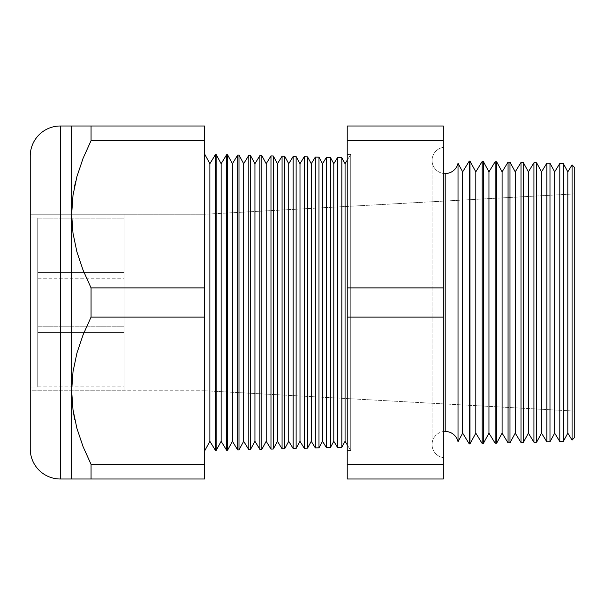 <?xml version="1.0" encoding="UTF-8"?>
<svg xmlns="http://www.w3.org/2000/svg" width="605" height="605" viewBox="0 0 605 605"><rect width="100%" height="100%" fill="white"/><g stroke="black" fill="none" stroke-linecap="round" stroke-linejoin="round"><path stroke-width="0.45" stroke-dasharray="3.02 2.27" d="M124.131 272.462L124.131 332.538L37.76 332.538L37.76 272.462L124.131 272.462L124.131 332.538L37.76 332.538L37.76 272.462L124.131 272.462L124.131 274.746L124.131 272.462L37.76 272.462L37.76 302.5L37.76 218.012L37.76 386.988L30.25 386.988L30.25 218.012L37.76 218.012L30.25 218.012L30.25 302.5L30.25 214.253L30.25 390.747L124.131 390.747L124.131 214.253L30.25 214.253L124.131 214.253L124.131 390.747L30.25 390.747L30.25 214.253L30.25 386.988L30.25 218.012L30.25 386.988L37.76 386.988L37.76 218.012L37.76 332.538L37.76 272.462L37.76 332.538L37.76 272.462L37.76 332.538L124.131 332.538L124.131 302.5L124.131 390.747L124.131 272.462L37.76 272.462L37.76 332.538L124.131 332.538L124.131 272.462M124.131 326.791L124.131 386.875L37.76 386.875L37.76 326.791L124.131 326.791L124.131 327.365L124.131 326.791L37.76 326.791L37.76 386.875L37.76 326.791L37.76 386.875L124.131 386.875L124.131 326.791M124.131 218.125L124.131 278.209L37.76 278.209L37.76 218.125L124.131 218.125L124.131 218.707L124.131 218.125L37.76 218.125L37.76 278.209L37.76 218.125L37.76 278.209L124.131 278.209L124.131 218.125M124.131 214.253L124.131 285.28L124.131 214.253M30.25 390.747L30.25 214.253L204.702 214.253L574.75 193.902L574.75 411.098L204.702 390.747L204.702 214.253L204.702 390.747L30.25 390.747L30.25 389.053L30.25 390.747L204.702 390.747L204.702 214.253L30.25 214.253L30.25 448.955L30.25 156.045L30.25 390.747M37.76 386.988L37.76 318.986L37.76 386.988M458.023 441.711L458.023 163.289L458.023 441.711A13.144 13.144 0 0 0 445.197 431.441L445.197 173.559L445.197 431.441A13.144 13.144 0 0 0 432.053 444.395A13.144 13.144 0 0 1 445.197 431.441M445.197 173.559A13.144 13.144 0 0 1 432.053 160.605A13.144 13.144 0 0 1 443.321 147.408L443.321 457.592A13.144 13.144 0 0 1 432.053 444.395A13.144 13.144 0 0 0 443.321 457.592L443.321 147.408A13.144 13.144 0 0 0 432.053 160.605A13.144 13.144 0 0 0 445.197 173.559M350.726 154.457L350.726 450.543L347.225 450.634L347.225 154.366L350.726 154.457L347.225 160.174L350.726 154.457L350.726 450.543L350.726 154.457L347.225 154.366L347.225 450.634L347.225 154.366L347.225 450.634L350.726 450.543L347.225 444.826L350.726 450.543L350.726 154.457M204.702 154.169L204.702 450.831L204.702 154.169M546.875 441.869L546.875 163.131L546.875 441.869M549.983 163.214L549.983 441.786L549.983 163.214M533.935 442.21L533.935 162.79L533.935 442.21M536.65 162.866L536.65 442.134L536.65 162.866M521.003 442.55L521.003 162.45L521.003 442.55M523.317 162.511L523.317 442.489L523.317 162.511M508.064 442.883L508.064 162.117L508.064 442.883M509.985 162.163L509.985 442.837L509.985 162.163M495.132 443.223L495.132 161.777L495.132 443.223M496.652 161.815L496.652 443.185L496.652 161.815M482.193 443.563L482.193 161.437L482.193 443.563M483.319 161.467L483.319 443.533L483.319 161.467M469.261 443.904L469.261 161.096L469.261 443.904M469.987 161.119L469.987 443.881L469.987 161.119M326.413 447.639L326.413 157.361L326.413 447.639M330.413 157.459L330.413 447.541L330.413 157.459M315.326 447.934L315.326 157.066L315.326 447.934M318.986 157.164L318.986 447.836L318.986 157.164M304.239 448.222L304.239 156.778L304.239 448.222M307.552 156.861L307.552 448.139L307.552 156.861M293.153 448.517L293.153 156.483L293.153 448.517M296.125 156.566L296.125 448.434L296.125 156.566M282.066 448.804L282.066 156.196L282.066 448.804M284.698 156.264L284.698 448.736L284.698 156.264M270.979 449.091L270.979 155.909L270.979 449.091M273.271 155.969L273.271 449.031L273.271 155.969M259.893 449.386L259.893 155.614L259.893 449.386M261.844 155.666L261.844 449.333L261.844 155.666M248.799 449.674L248.799 155.326L248.799 449.674M250.417 155.364L250.417 449.636L250.417 155.364M237.712 449.961L237.712 155.039L237.712 449.961M238.99 155.069L238.99 449.931L238.99 155.069M226.625 450.256L226.625 154.744L226.625 450.256M227.556 154.767L227.556 450.233L227.556 154.767M215.539 450.543L215.539 154.457L215.539 450.543M216.129 154.472L216.129 450.528L216.129 154.472M76.88 176.743L83.029 158.48L91.06 140.617L204.702 140.617L204.702 126.006L204.702 140.617L91.06 140.617L91.06 126.006L204.702 126.006L71.647 126.006L71.647 390.747L72.993 371.818L76.88 353.237L83.029 334.966L91.06 317.111L91.06 287.889L83.074 270.14L76.948 251.99L73.023 233.371L71.647 214.253L73.023 233.371L76.948 251.99L83.074 270.14L91.06 287.889L204.702 287.889L91.06 287.889L91.06 317.111L204.702 317.111L91.06 317.111L83.029 334.966L76.88 353.237L72.993 371.818L71.647 390.747L71.647 478.994L91.06 478.994L91.06 464.383L204.702 464.383L91.06 464.383L91.06 478.994L204.702 478.994L90.425 478.994M73.008 195.203L75.723 181.228M204.702 140.617L204.702 478.994L204.702 140.617M83.029 446.528L80.412 439.51M74.317 417.435L74.816 419.84M73.023 409.857L71.647 390.747L73.023 409.857M443.321 478.994L443.321 126.006L443.321 478.994L347.225 478.994L443.321 478.994M559.807 441.529L559.807 163.471L559.807 441.529M563.315 163.562L563.315 441.438L563.315 163.562M60.288 478.994L60.288 126.006L60.288 478.994M204.702 390.747L574.75 411.098L574.75 193.902L204.702 214.253L204.702 390.747M574.75 437.279L574.75 167.721L574.75 437.279M574.75 411.098L574.75 193.902L574.75 411.098M347.225 126.006L347.225 478.994L347.225 464.383L443.321 464.383L347.225 464.383L347.225 317.111L443.321 317.111L347.225 317.111L347.225 287.889L443.321 287.889L347.225 287.889L347.225 140.617L443.321 140.617L347.225 140.617L347.225 126.006L443.321 126.006L347.225 126.006M337.499 447.352L337.499 157.648L337.499 447.352M341.84 157.761L341.84 447.239L341.84 157.761M80.253 439.056L83.051 446.581M71.647 478.994L71.647 126.006M75.133 478.994L73.008 478.994M83.074 478.994L76.911 478.994M74.687 185.758L73.008 195.226M82.023 161.066L76.918 176.622M91.06 126.006L91.06 140.617L83.029 158.48M76.911 126.006L83.074 126.006M73.008 126.006L75.186 126.006M572.073 440.1L572.073 164.9L572.073 440.1M209.874 163.698L209.874 441.302L209.874 163.698M221.143 163.698L221.143 441.302L221.143 163.698M232.403 163.698L232.403 441.302L232.403 163.698M243.671 163.698L243.671 441.302L243.671 163.698M254.939 163.698L254.939 441.302L254.939 163.698M266.2 163.698L266.2 441.302L266.2 163.698M277.468 163.698L277.468 441.302L277.468 163.698M288.736 163.698L288.736 441.302L288.736 163.698M299.997 163.698L299.997 441.302L299.997 163.698M311.265 163.698L311.265 441.302L311.265 163.698M322.533 163.698L322.533 441.302L322.533 163.698M333.794 163.698L333.794 441.302L333.794 163.698M345.062 163.698L345.062 441.302L345.062 163.698M462.666 171.85L462.666 433.15L462.666 171.85M475.81 171.85L475.81 433.15L475.81 171.85M488.953 171.85L488.953 433.15L488.953 171.85M502.097 171.85L502.097 433.15L502.097 171.85M515.241 171.85L515.241 433.15L515.241 171.85M528.384 171.85L528.384 433.15L528.384 171.85M541.528 171.85L541.528 433.15L541.528 171.85M554.672 171.85L554.672 433.15L554.672 171.85M567.815 171.85L567.815 433.15L567.815 171.85M432.053 160.416L432.053 444.584L432.053 160.416"/><path stroke-width="0.91" d="M458.023 441.711L462.666 433.15L469.261 443.904L469.987 443.881L475.81 433.15L482.193 443.563L483.319 443.533L488.953 433.15L495.132 443.223L496.652 443.185L502.097 433.15L508.064 442.883L509.985 442.837L515.241 433.15L521.003 442.55L523.317 442.489L528.384 433.15L533.935 442.21L536.65 442.134L541.528 433.15L546.875 441.869L549.983 441.786L554.672 433.15L559.807 441.529L563.315 441.438L567.815 433.15L572.073 440.1L574.75 437.279L574.75 167.721L572.073 164.9L572.073 440.1L574.75 437.279L574.75 167.721L572.073 164.9L567.815 171.85L563.315 163.562L559.807 163.471L559.807 441.529L563.315 441.438L563.315 163.562L563.315 441.438L567.815 433.15L567.815 171.85L567.815 433.15L572.073 440.1L572.073 164.9L567.815 171.85L563.315 163.562L559.807 163.471L554.672 171.85L549.983 163.214L546.875 163.131L546.875 441.869L549.983 441.786L549.983 163.214L549.983 441.786L554.672 433.15L554.672 171.85L554.672 433.15L559.807 441.529L559.807 163.471L554.672 171.85L549.983 163.214L546.875 163.131L541.528 171.85L536.65 162.866L533.935 162.79L533.935 442.21L536.65 442.134L536.65 162.866L536.65 442.134L541.528 433.15L541.528 171.85L541.528 433.15L546.875 441.869L546.875 163.131L541.528 171.85L536.65 162.866L533.935 162.79L528.384 171.85L523.317 162.511L521.003 162.45L521.003 442.55L523.317 442.489L523.317 162.511L523.317 442.489L528.384 433.15L528.384 171.85L528.384 433.15L533.935 442.21L533.935 162.79L528.384 171.85L523.317 162.511L521.003 162.45L515.241 171.85L509.985 162.163L508.064 162.117L508.064 442.883L509.985 442.837L509.985 162.163L509.985 442.837L515.241 433.15L515.241 171.85L515.241 433.15L521.003 442.55L521.003 162.45L515.241 171.85L509.985 162.163L508.064 162.117L502.097 171.85L496.652 161.815L495.132 161.777L495.132 443.223L496.652 443.185L496.652 161.815L496.652 443.185L502.097 433.15L502.097 171.85L502.097 433.15L508.064 442.883L508.064 162.117L502.097 171.85L496.652 161.815L495.132 161.777L488.953 171.85L483.319 161.467L482.193 161.437L482.193 443.563L483.319 443.533L483.319 161.467L483.319 443.533L488.953 433.15L488.953 171.85L488.953 433.15L495.132 443.223L495.132 161.777L488.953 171.85L483.319 161.467L482.193 161.437L475.81 171.85L469.987 161.119L469.261 161.096L469.261 443.904L469.987 443.881L469.987 161.119L469.987 443.881L475.81 433.15L475.81 171.85L475.81 433.15L482.193 443.563L482.193 161.437L475.81 171.85L469.987 161.119L469.261 161.096L462.666 171.85L458.023 163.289L458.023 441.711L462.666 433.15L462.666 171.85L462.666 433.15L469.261 443.904L469.261 161.096L462.666 171.85L458.023 163.289L458.023 441.711A13.144 13.144 0 0 0 445.197 431.441L445.197 173.559A13.144 13.144 0 0 0 458.023 163.289A13.144 13.144 0 0 1 445.197 173.559L445.197 431.441M347.225 160.174L345.062 163.698L345.062 441.302L347.225 444.826L345.062 441.302L345.062 163.698L341.84 157.761L341.84 447.239L345.062 441.302L341.84 447.239L341.84 157.761L337.499 157.648L333.794 163.698L333.794 441.302L337.499 447.352L337.499 157.648L337.499 447.352L341.84 447.239L337.499 447.352L333.794 441.302L333.794 163.698L330.413 157.459L330.413 447.541L333.794 441.302L330.413 447.541L330.413 157.459L326.413 157.361L322.533 163.698L322.533 441.302L326.413 447.639L326.413 157.361L326.413 447.639L330.413 447.541L326.413 447.639L322.533 441.302L322.533 163.698L318.986 157.164L318.986 447.836L322.533 441.302L318.986 447.836L318.986 157.164L315.326 157.066L311.265 163.698L311.265 441.302L315.326 447.934L315.326 157.066L315.326 447.934L318.986 447.836L315.326 447.934L311.265 441.302L311.265 163.698L307.552 156.861L307.552 448.139L311.265 441.302L307.552 448.139L307.552 156.861L304.239 156.778L299.997 163.698L299.997 441.302L304.239 448.222L304.239 156.778L304.239 448.222L307.552 448.139L304.239 448.222L299.997 441.302L299.997 163.698L296.125 156.566L296.125 448.434L299.997 441.302L296.125 448.434L296.125 156.566L293.153 156.483L288.736 163.698L288.736 441.302L293.153 448.517L293.153 156.483L293.153 448.517L296.125 448.434L293.153 448.517L288.736 441.302L288.736 163.698L284.698 156.264L284.698 448.736L288.736 441.302L284.698 448.736L284.698 156.264L282.066 156.196L277.468 163.698L277.468 441.302L282.066 448.804L282.066 156.196L282.066 448.804L284.698 448.736L282.066 448.804L277.468 441.302L277.468 163.698L273.271 155.969L273.271 449.031L277.468 441.302L273.271 449.031L273.271 155.969L270.979 155.909L266.2 163.698L266.2 441.302L270.979 449.091L270.979 155.909L270.979 449.091L273.271 449.031L270.979 449.091L266.2 441.302L266.2 163.698L261.844 155.666L261.844 449.333L266.2 441.302L261.844 449.333L261.844 155.666L259.893 155.614L254.939 163.698L254.939 441.302L259.893 449.386L259.893 155.614L259.893 449.386L261.844 449.333L259.893 449.386L254.939 441.302L254.939 163.698L250.417 155.364L250.417 449.636L254.939 441.302L250.417 449.636L250.417 155.364L248.799 155.326L243.671 163.698L243.671 441.302L248.799 449.674L248.799 155.326L248.799 449.674L250.417 449.636L248.799 449.674L243.671 441.302L243.671 163.698L238.99 155.069L238.99 449.931L243.671 441.302L238.99 449.931L238.99 155.069L237.712 155.039L232.403 163.698L232.403 441.302L237.712 449.961L237.712 155.039L237.712 449.961L238.99 449.931L237.712 449.961L232.403 441.302L232.403 163.698L227.556 154.767L227.556 450.233L232.403 441.302L227.556 450.233L227.556 154.767L226.625 154.744L221.143 163.698L221.143 441.302L226.625 450.256L226.625 154.744L226.625 450.256L227.556 450.233L226.625 450.256L221.143 441.302L221.143 163.698L216.129 154.472L216.129 450.528L221.143 441.302L216.129 450.528L216.129 154.472L215.539 154.457L209.874 163.698L209.874 441.302L215.539 450.543L215.539 154.457L215.539 450.543L216.129 450.528L215.539 450.543L209.874 441.302L209.874 163.698L204.702 154.169L209.874 163.698L215.539 154.457L216.129 154.472L221.143 163.698L226.625 154.744L227.556 154.767L232.403 163.698L237.712 155.039L238.99 155.069L243.671 163.698L248.799 155.326L250.417 155.364L254.939 163.698L259.893 155.614L261.844 155.666L266.2 163.698L270.979 155.909L273.271 155.969L277.468 163.698L282.066 156.196L284.698 156.264L288.736 163.698L293.153 156.483L296.125 156.566L299.997 163.698L304.239 156.778L307.552 156.861L311.265 163.698L315.326 157.066L318.986 157.164L322.533 163.698L326.413 157.361L330.413 157.459L333.794 163.698L337.499 157.648L341.84 157.761L345.062 163.698L347.225 160.174M204.702 450.831L209.874 441.302L204.702 450.831M73.008 195.226L71.647 214.253L71.647 478.994L91.06 478.994L91.06 464.383L204.702 464.383L204.702 478.994L204.702 464.383L91.06 464.383L91.06 478.994L204.702 478.994L60.288 478.994L60.288 126.006A30.038 30.038 0 0 0 30.25 156.045L30.25 448.955A30.038 30.038 0 0 0 60.288 478.994L71.647 478.994L71.647 126.006L60.288 126.006L60.288 478.994A30.038 30.038 0 0 1 30.25 448.955L30.25 156.045A30.038 30.038 0 0 1 60.288 126.006L91.06 126.006L91.06 140.617L83.074 158.366L76.948 176.516L73.023 195.143L71.647 214.253L72.993 233.182L76.88 251.763L83.029 270.034L91.06 287.889L204.702 287.889L204.702 140.617L91.06 140.617L204.702 140.617L204.702 126.006L91.06 126.006L204.702 126.006L204.702 287.889L91.06 287.889L91.06 317.111L83.074 334.86L76.948 353.01L73.023 371.629L71.647 390.747L72.993 409.676L76.88 428.257L83.029 446.52L91.06 464.383L83.029 446.528L76.88 428.257L72.993 409.676L71.647 390.747L73.023 371.629L76.948 353.01L83.074 334.86L91.06 317.111L204.702 317.111L91.06 317.111L91.06 287.889L83.029 270.034L76.88 251.763L72.993 233.182L71.647 214.253L73.008 195.203M75.723 181.228L74.687 185.758M83.029 158.48L82.023 161.066M80.412 439.51L80.253 439.056M74.816 419.84L73.008 409.797M204.702 464.383L204.702 287.889L204.702 464.383M443.321 140.617L443.321 478.994L443.321 287.889L347.225 287.889L347.225 126.006L443.321 126.006L443.321 140.617L443.321 126.006L347.225 126.006L347.225 140.617L443.321 140.617L347.225 140.617L347.225 317.111L347.225 287.889L443.321 287.889L443.321 140.617M347.225 464.383L347.225 317.111L443.321 317.111L347.225 317.111L347.225 464.383L443.321 464.383L347.225 464.383L347.225 478.994L347.225 464.383M347.225 478.994L443.321 478.994L347.225 478.994M83.051 446.581L91.06 464.383L83.029 446.52M73.008 409.774L74.317 417.435M73.008 478.994L71.647 478.994M76.911 478.994L75.133 478.994M91.06 478.994L83.074 478.994M83.074 126.006L73.001 126.006M75.186 126.006L76.911 126.006M71.647 126.006L71.647 214.253L73.023 195.143L76.948 176.516L83.074 158.366L91.06 140.617L91.06 126.006"/></g></svg>
